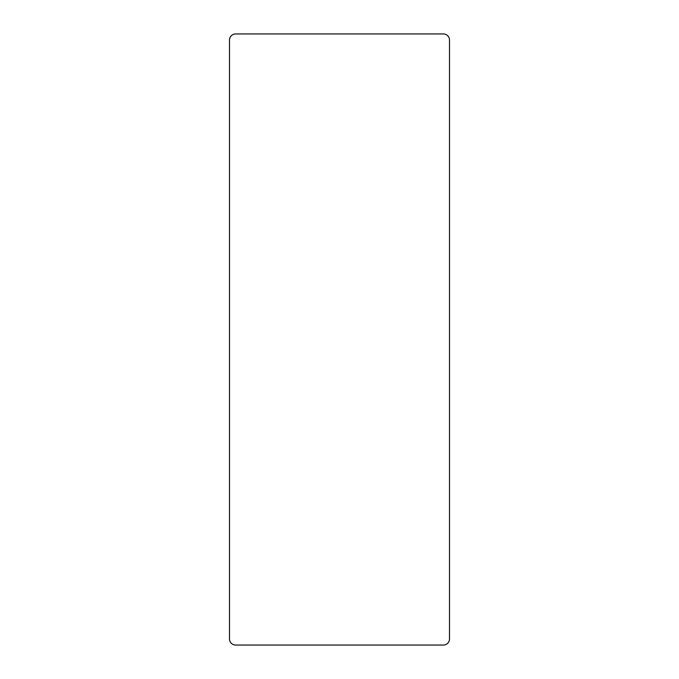 <?xml version="1.0" encoding="UTF-8"?>
<svg xmlns="http://www.w3.org/2000/svg" width="679" height="679" viewBox="0 0 679 679"><rect width="100%" height="100%" fill="white"/><g stroke="black" fill="none" stroke-linecap="round" stroke-linejoin="round"><path stroke-width="1.02" d="M229.502 40.061A6.111 6.111 0 0 1 235.613 33.95L443.387 33.95A6.111 6.111 0 0 1 449.498 40.061L449.498 638.939A6.111 6.111 0 0 1 443.387 645.05L235.613 645.05A6.111 6.111 0 0 1 229.502 638.939L229.502 40.061L229.502 638.939M235.613 33.95L443.387 33.95M235.613 645.05L443.387 645.05M449.498 40.061L449.498 638.939"/></g></svg>
